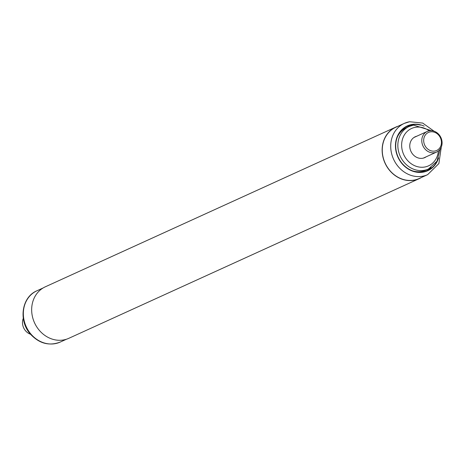 <?xml version="1.0" encoding="UTF-8"?>
<svg xmlns="http://www.w3.org/2000/svg" width="465" height="465" viewBox="0 0 465 465"><rect width="100%" height="100%" fill="white"/><g stroke="black" fill="none" stroke-linecap="round" stroke-linejoin="round"><path stroke-width="0.7" d="M440.024 137.053A9.91 8.661 65.5 0 0 427.742 132.816A9.91 8.661 65.5 0 0 425.091 145.871A9.91 8.661 65.5 0 0 437.373 150.108A9.91 8.661 65.5 0 0 440.024 137.053M423.4 146.783A11.323 9.899 -114.5 0 1 427.236 131.444A11.323 9.899 -114.5 0 1 440.465 136.71A11.323 9.899 -114.5 0 1 436.629 152.049A11.323 9.899 -114.5 0 1 423.4 146.783M23.291 318.345A11.323 9.899 65.5 0 0 24.11 328.726A11.323 9.899 65.5 0 0 30.545 334.254M421.453 177.473A28.307 24.738 -114.5 0 1 419.261 178.63L68.785 338.328A28.307 24.738 -114.5 0 1 56.015 340.014A28.307 24.738 -114.5 0 1 32.271 315.84A28.307 24.738 -114.5 0 1 45.314 286.812L395.785 127.108A28.307 24.738 -114.5 0 1 398.092 126.213M419.261 178.63A28.307 24.738 -114.5 0 1 406.491 180.315A28.307 24.738 -114.5 0 1 382.747 156.141A28.307 24.738 -114.5 0 1 395.785 127.108M411.897 125.474A24.343 21.28 65.5 0 0 409.717 125.742A24.343 21.28 65.5 0 0 406.393 126.672M436.955 161.309A24.343 21.28 -114.5 0 1 427.631 170.457A24.343 21.28 -114.5 0 1 423.231 171.841A24.343 21.28 -114.5 0 1 397.197 154.682A24.343 21.28 -114.5 0 1 407.445 126.154A24.343 21.28 -114.5 0 1 411.845 124.777A24.343 21.28 -114.5 0 1 420.465 125.12M398.226 135.1A22.93 20.041 -114.5 0 1 399.9 132.885M409.386 121.795A28.167 24.616 65.5 0 0 404.294 123.388L395.843 127.241A28.167 24.616 65.5 0 0 383.991 160.245A28.167 24.616 65.5 0 0 414.112 180.095A28.167 24.616 65.5 0 0 419.203 178.502L427.649 174.648L438.861 163.593L441.279 147.097M417.605 171.736A22.93 20.041 -114.5 0 1 414.832 171.544M426.55 170.911A24.343 21.28 65.5 0 0 431.067 167.545M413.327 125.161A23.355 20.413 65.5 0 0 409.107 126.486L406.602 127.625A23.355 20.413 65.5 0 0 397.29 137.181M412.653 170.888A23.355 20.413 65.5 0 0 421.749 171.451A23.355 20.413 65.5 0 0 425.969 170.126L428.474 168.987L437.048 161.152L440.024 149.311M426.167 156.821A11.462 10.021 -114.5 0 1 424.795 157.6A11.462 10.021 -114.5 0 1 422.72 158.245A11.462 10.021 -114.5 0 1 410.461 150.166A11.462 10.021 -114.5 0 1 415.286 136.733A11.462 10.021 -114.5 0 1 416.774 136.21M434.031 131.182L422.732 123.08L409.578 121.731L404.294 123.388A28.167 24.616 65.5 0 0 392.437 156.391A28.167 24.616 65.5 0 0 422.557 176.247A28.167 24.616 65.5 0 0 427.649 174.648M438.605 157.856A24.628 21.524 -114.5 0 1 423.295 172.114A24.628 21.524 -114.5 0 1 396.215 152.2A24.628 21.524 -114.5 0 1 411.781 124.498A24.628 21.524 -114.5 0 1 424.156 126.143M431.532 130.677L413.484 125.114L409.107 126.486A23.355 20.413 65.5 0 0 399.278 153.851A23.355 20.413 65.5 0 0 424.249 170.312A23.355 20.413 65.5 0 0 428.474 168.987M438.373 150.991A20.524 17.937 -114.5 0 1 424.841 167.005A20.524 17.937 -114.5 0 1 402.272 150.41A20.524 17.937 -114.5 0 1 415.239 127.329A20.524 17.937 -114.5 0 1 429.183 130.822M60.281 342.048A28.167 24.616 -114.5 0 1 31.091 334.265A28.167 24.616 -114.5 0 1 36.921 290.788C21.477 297.135 18.304 321.094 30.62 334.341C39.432 343.641 49.319 346.21 60.281 342.048L66.478 339.223M413.92 137.512L427.236 131.444M423.307 158.123L436.629 152.049M36.921 290.788L43.123 287.963"/></g></svg>
